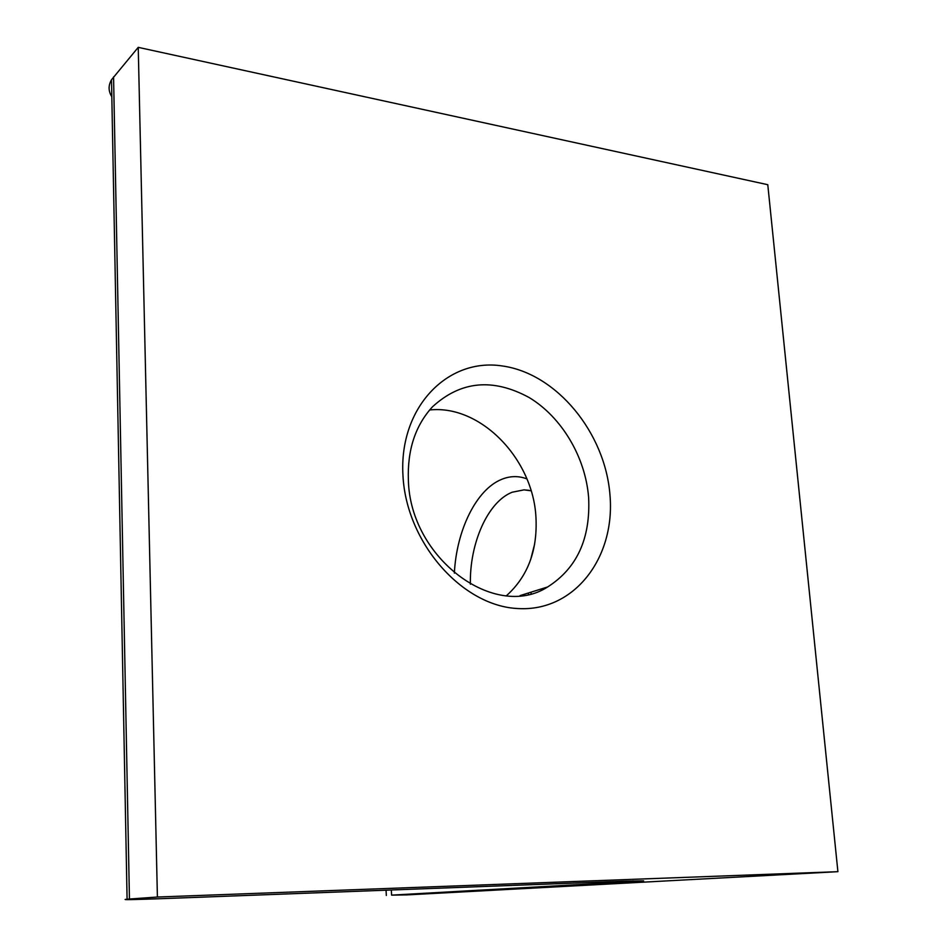 <?xml version="1.0" encoding="UTF-8"?>
<svg xmlns="http://www.w3.org/2000/svg" width="947" height="947" viewBox="0 0 947 947"><rect width="100%" height="100%" fill="white"/><g stroke="black" fill="none" stroke-linecap="round" stroke-linejoin="round"><path stroke-width="1.42" d="M429.63 409.98C480.437 404.405 533.102 458.857 535.955 517.334C537.659 550.325 527.822 576.451 506.467 595.699M454.371 573.136C456.466 530.474 476.116 489.8 501.401 479.466C509.924 475.891 518.423 475.69 526.887 478.874M531.101 490.795L524.022 489.859L512.232 492.215C487.776 501.697 469.463 543.448 470.387 584.228M609.986 495.186C615.432 557.594 574.45 611.774 518.305 608.566C462.243 606.376 405.991 542.572 402.937 475.003C399.054 407.376 447.576 357.552 502.099 365.933C556.611 373.343 605.299 432.803 609.986 495.186M408.382 480.2C410.134 558.47 495.103 620.924 547.591 586.986C576.96 568.318 590.632 538.476 588.62 497.495C585.495 457.188 561.737 417.106 529.03 397.468C492.795 377.841 460.573 380.978 432.388 406.902C415.283 425.629 407.293 450.062 408.382 480.2M111.817 96.748C108.313 91.161 108.207 85.502 111.497 79.773L138.238 47.35L157.403 897.034L837.906 871.678L406.772 894.903L391.596 895.128L633.093 881.515L633.034 880.864M113.569 76.873L129.443 899.023L157.403 897.034M138.238 47.35L767.78 184.701L837.906 871.678M531.018 592.183L531.078 593.651M633.093 881.515L643.629 880.852L623.765 881.195L166.992 898.466C132.923 899.721 119.618 899.958 127.087 899.2L129.443 899.023M528.497 594.266L528.426 593M530.616 559.772L534.688 543.886M391.336 889.979L391.596 895.128M547.591 586.986L520.092 595.604M529.136 490.357L524.022 489.859M111.497 79.773L127.087 899.2M386.056 890.18L386.317 895.46"/></g></svg>
